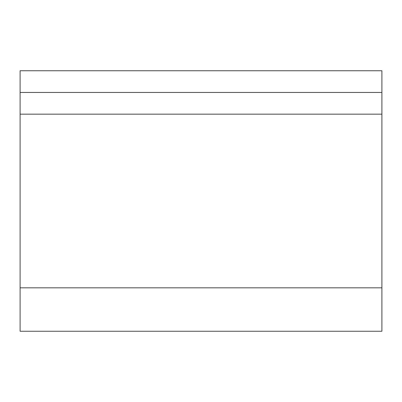 <?xml version="1.0" encoding="UTF-8"?>
<svg xmlns="http://www.w3.org/2000/svg" width="402" height="402" viewBox="0 0 402 402"><rect width="100%" height="100%" fill="white"/><g stroke="black" fill="none" stroke-linecap="round" stroke-linejoin="round"><path stroke-width="0.6" d="M381.9 92.46L381.9 331.248L20.1 331.248L20.1 70.752L381.9 70.752L381.9 92.46L20.1 92.46M381.9 114.168L20.1 114.168M381.9 287.832L20.1 287.832"/></g></svg>
